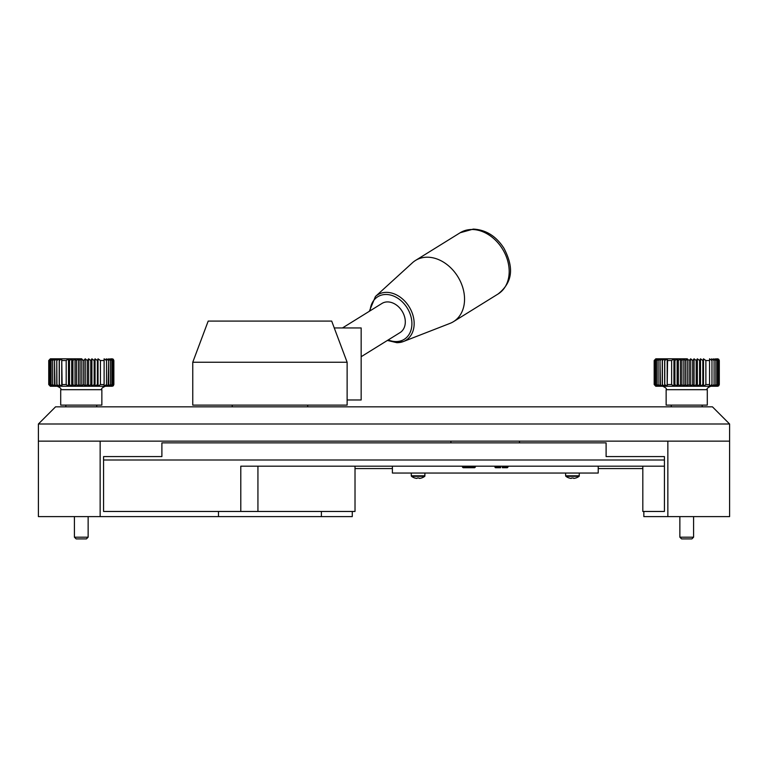 <?xml version="1.0" encoding="UTF-8"?>
<svg xmlns="http://www.w3.org/2000/svg" width="768" height="768" viewBox="0 0 768 768"><rect width="100%" height="100%" fill="white"/><g stroke="black" fill="none" stroke-linecap="round" stroke-linejoin="round"><path stroke-width="1.15" d="M161.894 442.858L606.106 442.858L606.106 456.576L664.426 456.576L664.426 460.003L103.574 460.003L103.574 456.576L161.894 456.576L161.894 442.858M642.816 466.186L642.816 511.459L664.426 511.459L664.426 466.186L240.787 466.186L240.787 511.459L355.018 511.459L355.018 466.186M240.787 511.459L103.574 511.459L103.574 460.003M664.426 466.186L664.426 460.003M55.555 406.838L712.445 406.838L729.6 423.994L729.6 441.139L667.853 441.139L667.853 516.605L729.6 516.605L729.6 441.139L38.4 441.139L38.4 516.605L100.147 516.605L100.147 441.139L38.4 441.139L38.4 423.994L55.555 406.838M729.6 423.994L38.4 423.994M100.147 516.605L352.272 516.605L352.272 511.459M643.843 511.459L643.843 516.605L667.853 516.605M355.018 468.586L392.4 468.586M598.224 468.586L642.816 468.586M88.138 537.187L86.419 538.906L76.138 538.906L74.419 537.187L88.138 537.187L88.138 516.605M693.581 537.187L691.862 538.906L681.581 538.906L679.862 537.187L693.581 537.187L693.581 516.605M321.398 516.605L321.398 511.459M218.486 511.459L218.486 516.605M598.224 466.186L598.224 473.04L392.4 473.04L392.4 466.186M369.322 311.29L375.437 296.496L412.435 262.771A36.019 27.408 58.2 0 1 415.517 260.438A36.019 27.408 58.2 0 1 427.267 257.203A36.019 27.408 58.2 0 1 461.376 283.642A36.019 27.408 58.2 0 1 453.485 321.658A36.019 27.408 58.2 0 1 450.029 323.376L403.373 341.539A26.765 20.362 58.2 0 1 397.2 342.662M342.48 327.946L381.955 303.456A17.155 13.046 58.2 0 1 387.552 301.91A17.155 13.046 58.2 0 1 403.795 314.506A17.155 13.046 58.2 0 1 400.032 332.611L361.162 356.717M347.126 362.246L192.758 362.246L192.758 405.12L347.126 405.12L347.126 362.246L334.253 327.946L361.162 327.946L361.162 399.974L347.126 399.974M334.262 327.946L331.69 321.082L208.195 321.082L192.758 362.246M519.494 441.139L519.494 442.858M450.893 441.139L450.893 442.858M60.701 389.683L101.856 389.683L101.856 405.12L60.701 405.12L60.701 389.683C61.565 388.848 60.422 387.706 57.264 386.256M81.283 386.16L83.664 384.538L85.258 386.256L87.245 384.538L88.627 386.256L90.758 384.538L91.91 386.256L94.157 384.538L95.059 386.256L97.392 384.538L98.035 386.256L100.426 384.538L100.426 360.528L98.035 358.819L97.402 360.528L95.059 358.819L94.166 360.528L91.91 358.819L90.768 360.528L88.627 358.819L87.254 360.528L85.258 358.819L83.674 360.528L81.283 358.906L80.054 360.528L80.054 384.538L80.054 360.528L78.403 358.819L76.454 360.528L76.454 384.538L76.454 360.528L75.014 358.819L72.922 360.528L72.922 384.538L72.912 360.528L71.693 358.819L69.485 360.528L69.485 384.538L71.693 386.256L72.912 384.538L75.014 386.256L76.454 384.538L78.403 386.256L80.054 384.538L81.283 386.16M112.147 358.819L113.27 359.232L113.856 360.528L112.118 358.819L113.597 360.528L113.597 384.538L112.118 386.256L50.333 386.256L48.739 384.538L48.739 360.528L48.739 384.538L50.544 386.256L49.133 384.538L49.133 360.528L49.133 384.538L51.11 386.256L49.93 384.538L49.93 360.528L49.93 384.538L52.042 386.256L51.11 384.538L51.11 360.528L51.11 384.538L53.338 386.256L52.656 384.538L52.656 360.528L52.656 384.538L54.979 386.256L54.557 360.528L54.557 384.538L56.947 386.256L56.784 360.528L56.794 384.538L59.203 386.256L59.318 360.528L59.328 384.538L61.747 386.256L62.122 384.538L61.747 358.819L59.328 360.528L59.203 358.819L56.794 360.528L56.947 358.819L54.557 360.528L54.979 358.819L52.656 360.528L53.338 358.819L51.11 360.528L52.042 358.819L49.93 360.528L51.11 358.819L49.133 360.528L50.544 358.819L48.739 360.528L50.352 358.819L81.283 358.819M113.856 384.538L113.27 385.834L112.147 386.256L113.856 384.538L113.856 360.528L113.856 384.538M111.677 386.256L113.587 384.538L113.587 360.528L111.677 358.819L112.925 360.528L110.851 358.819L111.869 360.528L109.67 358.819L110.438 360.528L108.144 358.819L108.653 360.528L108.144 386.256L110.438 384.538L109.67 386.256L111.869 384.538L110.851 386.256L112.925 384.538L111.677 386.256M106.282 386.256L108.643 384.538L108.643 360.528L106.282 358.819L106.522 360.528L104.112 358.819L104.112 386.256L106.522 384.538L106.282 386.256M106.522 384.538L106.522 360.528L106.522 384.538M110.438 384.538L110.438 360.528L110.438 384.538M111.869 384.538L111.869 360.528L111.869 384.538M112.925 384.538L112.925 360.528L112.925 384.538M66.192 360.528L66.192 384.538L68.496 386.256L69.475 384.538L69.475 360.528L68.496 358.819L66.192 360.528L62.122 360.528M83.664 384.538L83.664 360.528L83.664 384.538M87.245 384.538L87.245 360.528L87.245 384.538M90.758 384.538L90.758 360.528L90.758 384.538M94.157 384.538L94.157 360.528L94.157 384.538M97.392 384.538L97.392 360.528L97.392 384.538M61.747 386.256L61.747 358.819M59.203 386.256L59.203 358.819M98.035 386.256L98.035 358.819M95.059 386.256L95.059 358.819M91.91 386.256L91.91 358.819M88.627 386.256L88.627 358.819M85.258 386.256L85.258 358.819M81.83 386.256L81.83 358.819M78.403 386.256L78.403 358.819M75.014 386.256L75.014 358.819M71.693 386.256L71.693 358.819M68.496 386.256L68.496 358.819M104.112 386.256L104.112 358.819M424.992 473.04L424.742 476.314L411.514 476.314A10.973 10.973 0 0 0 414.787 478.013L414.787 478.013M424.742 476.314A10.973 10.973 0 0 1 421.469 478.013L421.459 477.984A10.944 10.944 0 0 1 419.443 478.426L418.954 477.984A10.848 9.706 -0 0 1 417.312 477.984L416.813 478.426A10.944 10.944 0 0 1 414.806 477.984M417.312 477.984A10.848 9.706 0 0 0 418.954 477.984M494.966 466.186L494.966 467.04L500.63 467.04L500.63 466.186M502.349 466.186L502.349 467.722L507.322 467.722L502.349 467.722L502.349 467.04L508.003 467.04L507.322 467.722M508.003 466.186L508.003 467.04M495.658 467.722L500.63 467.722L495.658 467.722A0.682 0.682 0 0 1 494.966 467.04M500.63 467.04L500.63 467.722M462.442 466.186L462.442 467.04L475.363 467.04L475.363 466.186M474.672 467.722L463.133 467.722L474.672 467.722L475.363 467.04M463.133 467.722L462.442 467.04M579.35 473.04L579.11 476.314L565.882 476.314A10.973 10.973 0 0 0 569.155 478.013L569.155 478.013M579.11 476.314A10.973 10.973 0 0 1 575.837 478.013L575.818 477.984A10.944 10.944 0 0 1 573.811 478.426L573.312 477.984A10.848 9.706 -0 0 1 571.67 477.984L571.181 478.426A10.944 10.944 0 0 1 569.165 477.984M571.67 477.984A10.848 9.706 0 0 0 573.312 477.984M666.144 389.683L707.299 389.683L707.299 405.12L666.144 405.12L666.144 389.683C667.008 388.848 665.866 387.706 662.707 386.256M686.717 386.16L689.107 384.538L689.107 360.528L687.274 358.819L685.498 360.528L685.498 384.538L685.498 360.528L683.846 358.819L681.898 360.528L681.898 384.538L681.898 360.528L680.458 358.819L678.365 360.528L678.365 384.538L680.458 386.256L681.898 384.538L683.846 386.256L685.498 384.538L686.717 386.16M717.59 358.819L718.714 359.232L719.299 360.528L717.562 358.819L719.04 360.528L717.12 358.819L718.368 360.528L716.294 358.819L717.312 360.528L715.114 358.819L715.882 360.528L713.587 358.819L714.096 360.528L711.725 358.819L711.965 360.528L709.555 358.819L709.555 386.256L711.965 384.538L711.725 386.256L714.086 384.538L713.587 386.256L715.882 384.538L715.114 386.256L717.312 384.538L716.294 386.256L718.368 384.538L717.12 386.256L719.03 384.538L717.562 386.256L719.299 384.538L718.714 385.834L717.59 386.256L655.776 386.256L654.182 384.538L654.182 360.528L654.182 384.538L655.987 386.256L654.576 384.538L654.576 360.528L654.576 384.538L656.554 386.256L655.373 384.538L655.373 360.528L655.373 384.538L657.485 386.256L656.554 384.538L656.554 360.528L656.554 384.538L658.781 386.256L658.099 384.538L658.099 360.528L658.099 384.538L660.422 386.256L660 360.528L660 384.538L662.39 386.256L662.39 358.819L660 360.528L660.422 358.819L658.099 360.528L658.781 358.819L656.554 360.528L657.485 358.819L655.373 360.528L656.554 358.819L654.576 360.528L655.987 358.819L654.182 360.528L655.795 358.819L686.717 358.819M703.478 386.256L705.869 384.538L705.869 360.528L703.478 358.819L702.845 360.528L702.845 384.538L703.478 386.256L703.478 358.819M700.502 386.256L702.835 384.538L702.835 360.528L700.502 358.819L699.61 360.528L697.354 358.819L696.211 360.528L694.07 358.819L692.698 360.528L690.701 358.819L689.117 360.528L689.117 384.538L690.701 386.256L692.688 384.538L694.07 386.256L696.202 384.538L697.354 386.256L699.6 384.538L700.502 386.256L700.502 358.819M711.965 384.538L711.965 360.528L711.965 384.538M714.086 384.538L714.086 360.528L714.086 384.538M715.882 384.538L715.882 360.528L715.882 384.538M717.312 384.538L717.312 360.528L717.312 384.538M718.368 384.538L718.368 360.528L718.368 384.538M719.03 384.538L719.03 360.528L719.03 384.538M719.299 384.538L719.299 360.528L719.299 384.538M671.635 360.528L671.635 384.538L673.939 386.256L674.918 384.538L674.918 360.528L674.928 384.538L677.136 386.256L678.355 384.538L678.355 360.528L677.136 358.819L674.928 360.528L673.939 358.819L671.635 360.528L667.565 360.528L667.19 358.819L664.771 360.528L664.771 384.538L664.646 358.819L662.237 360.528L662.237 384.538L664.646 386.256L664.762 384.538L667.19 386.256L667.565 360.528M692.688 384.538L692.688 360.528L692.688 384.538M696.202 384.538L696.202 360.528L696.202 384.538M699.6 384.538L699.6 360.528L699.6 384.538M667.19 386.256L667.19 358.819M664.646 386.256L664.646 358.819M697.354 386.256L697.354 358.819M694.07 386.256L694.07 358.819M690.701 386.256L690.701 358.819M687.274 386.256L687.274 358.819M683.846 386.256L683.846 358.819M680.458 386.256L680.458 358.819M677.136 386.256L677.136 358.819M673.939 386.256L673.939 358.819M709.555 386.256L709.555 358.819M257.933 466.186L257.933 511.459M471.917 229.507A36.019 27.408 58.2 0 1 506.026 255.955A36.019 27.408 58.2 0 1 498.125 293.962C515.722 279.926 511.632 263.213 504.01 248.352C496.195 236.179 485.952 229.757 473.29 229.094L460.157 232.752A36.019 27.408 58.2 0 1 471.917 229.507M375.437 296.496A26.765 20.362 58.2 0 1 386.458 292.358A26.765 20.362 58.2 0 1 412.454 313.757A26.765 20.362 58.2 0 1 403.373 341.539L396.97 342.71L387.408 340.445M370.138 310.79A25.066 19.066 58.2 0 1 385.968 294.48A25.066 19.066 58.2 0 1 411.293 318.029A25.066 19.066 58.2 0 1 396.029 341.578A25.066 19.066 58.2 0 1 388.224 339.936M104.083 384.538L100.426 384.538M104.083 360.528L100.426 360.528M66.192 384.538L62.122 384.538M424.992 475.824L411.274 475.824L411.514 476.314M579.35 475.824L565.632 475.824L565.882 476.314M709.526 384.538L705.869 384.538M709.526 360.528L705.869 360.528M671.635 384.538L667.565 384.538M74.419 537.187L74.419 516.605M679.862 537.187L679.862 516.605M453.485 321.658L498.125 293.962M307.68 405.12L307.68 406.838M232.214 405.12L232.214 406.838M415.517 260.438L460.157 232.752M96.71 405.12L96.71 406.838M101.856 389.683C100.992 388.848 102.134 387.706 105.293 386.256M65.846 405.12L65.846 406.838M411.274 473.04L411.274 475.824M565.632 473.04L565.632 475.824M702.154 405.12L702.154 406.838M707.299 389.683C706.435 388.848 707.578 387.706 710.736 386.256M671.29 405.12L671.29 406.838"/></g></svg>
